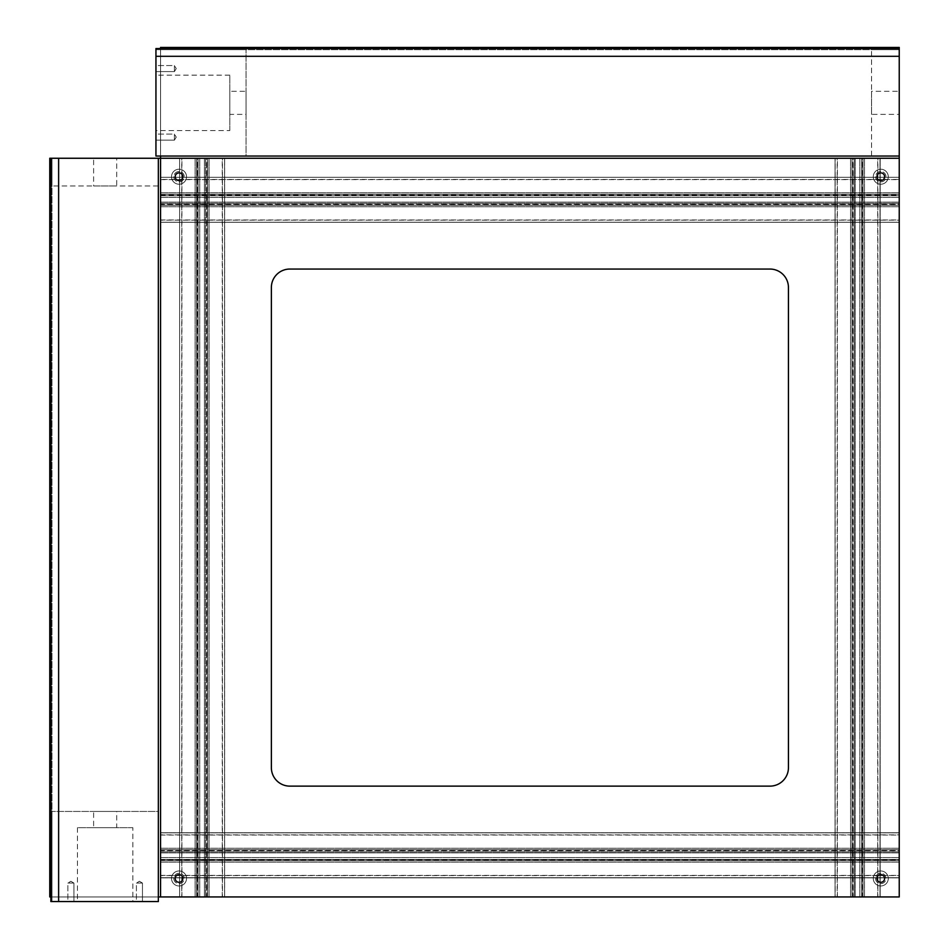 <?xml version="1.0" encoding="UTF-8"?>
<svg xmlns="http://www.w3.org/2000/svg" width="949" height="949" viewBox="0 0 949 949"><rect width="100%" height="100%" fill="white"/><g stroke="black" fill="none" stroke-linecap="round" stroke-linejoin="round"><path stroke-width="0.71" stroke-dasharray="4.75 3.56" d="M181.745 158.258L199.753 158.258L181.745 158.258L181.745 896.935L197.629 896.935L197.629 158.258M197.629 896.935L195.126 896.935L196.609 896.935L196.609 158.258L199.753 158.258L195.126 158.258L196.609 158.258L196.609 896.935L199.753 896.935L199.753 158.258L199.753 896.935L197.439 896.935L197.439 158.258M197.439 896.935L179.622 896.935L179.622 158.258L899.237 158.258L160.559 158.258L179.622 158.258L179.622 896.935L181.745 896.935M181.923 896.935L181.923 158.258M195.126 896.935L195.126 158.258L195.126 896.935M199.753 896.935L199.753 158.258L199.753 896.935M222.446 158.258L204.438 158.258L222.446 158.258L222.446 896.935L206.562 896.935L206.562 158.258M206.562 896.935L209.053 896.935L207.582 896.935L207.582 158.258L204.438 158.258L209.053 158.258L207.582 158.258L207.582 896.935L204.438 896.935L204.438 158.258L204.438 896.935L206.74 896.935L206.74 158.258M206.74 896.935L224.569 896.935L224.569 158.258L224.569 896.935L222.446 896.935M222.256 896.935L222.256 158.258M209.053 896.935L209.053 158.258L209.053 896.935M204.438 896.935L204.438 158.258L204.438 896.935M73.915 901.55L67.854 901.55L67.854 883.08L73.915 883.08L73.915 901.55L67.854 901.55L67.854 883.08L70.89 881.265L73.915 883.08L67.854 883.08L73.915 883.08L73.915 901.55L67.854 901.55L73.915 901.55M142.469 901.55L136.407 901.55L136.407 883.08L142.469 883.08L142.469 901.55L136.407 901.55L136.407 883.08L139.432 881.265L142.469 883.08L136.407 883.08L142.469 883.08L142.469 901.55L136.407 901.55L142.469 901.55M73.915 883.08L67.854 883.08L70.89 881.265L73.915 883.08M142.469 883.08L136.407 883.08L139.432 881.265L142.469 883.08M132.86 901.55L77.462 901.55L77.462 827.682L132.86 827.682L132.86 901.55L77.462 901.55M116.703 827.682L93.619 827.682L93.619 811.431L116.703 811.431L116.703 827.682L93.619 827.682M116.703 811.431L93.619 811.431M132.86 827.682L77.462 827.682M50.866 158.258L50.866 901.55L51.97 901.55L51.97 158.258L51.97 901.55L158.341 901.55L158.341 811.431L51.97 811.431L158.341 811.431L158.341 901.55L51.97 901.55L51.97 811.431L51.97 901.55L158.341 901.55L158.341 158.258L158.341 185.957L51.97 185.957L158.341 185.957L158.341 158.258L51.97 158.258L51.97 185.957L51.97 158.258L158.341 158.258L50.866 158.258L158.341 158.258M116.703 158.258L93.619 158.258L93.619 185.957L116.703 185.957L116.703 158.258L93.619 158.258M116.703 185.957L93.619 185.957M173.833 878.466A5.184 5.184 0 0 0 179.029 883.661A5.184 5.184 0 0 0 184.213 878.466A5.184 5.184 0 0 0 179.029 873.282A5.184 5.184 0 0 0 173.833 878.466A5.184 5.184 0 0 0 179.029 883.661A5.184 5.184 0 0 0 184.213 878.466A5.184 5.184 0 0 0 179.029 873.282A5.184 5.184 0 0 0 173.833 878.466M186.526 878.466A7.497 7.497 0 0 1 179.029 885.963A7.497 7.497 0 0 1 171.532 878.466A7.497 7.497 0 0 0 179.029 885.963A7.497 7.497 0 0 0 186.526 878.466A7.497 7.497 0 0 0 179.029 870.968A7.497 7.497 0 0 0 171.532 878.466A7.497 7.497 0 0 1 179.029 870.968A7.497 7.497 0 0 1 186.526 878.466M875.583 176.716A5.184 5.184 0 0 0 880.779 181.911A5.184 5.184 0 0 0 885.963 176.716A5.184 5.184 0 0 0 880.779 171.532A5.184 5.184 0 0 0 875.583 176.716A5.184 5.184 0 0 0 880.779 181.911A5.184 5.184 0 0 0 885.963 176.716A5.184 5.184 0 0 0 880.779 171.532A5.184 5.184 0 0 0 875.583 176.716M888.276 176.716A7.497 7.497 0 0 1 880.779 184.213A7.497 7.497 0 0 1 873.282 176.716A7.497 7.497 0 0 0 880.779 184.213A7.497 7.497 0 0 0 888.276 176.716A7.497 7.497 0 0 0 880.779 169.219A7.497 7.497 0 0 0 873.282 176.716A7.497 7.497 0 0 1 880.779 169.219A7.497 7.497 0 0 1 888.276 176.716M875.583 878.466A5.184 5.184 0 0 0 880.779 883.661A5.184 5.184 0 0 0 885.963 878.466A5.184 5.184 0 0 0 880.779 873.282A5.184 5.184 0 0 0 875.583 878.466A5.184 5.184 0 0 0 880.779 883.661A5.184 5.184 0 0 0 885.963 878.466A5.184 5.184 0 0 0 880.779 873.282A5.184 5.184 0 0 0 875.583 878.466M888.276 878.466A7.497 7.497 0 0 1 880.779 885.963A7.497 7.497 0 0 1 873.282 878.466A7.497 7.497 0 0 0 880.779 885.963A7.497 7.497 0 0 0 888.276 878.466A7.497 7.497 0 0 0 880.779 870.968A7.497 7.497 0 0 0 873.282 878.466A7.497 7.497 0 0 1 880.779 870.968A7.497 7.497 0 0 1 888.276 878.466M173.833 176.716A5.184 5.184 0 0 0 179.029 181.911A5.184 5.184 0 0 0 184.213 176.716A5.184 5.184 0 0 0 179.029 171.532A5.184 5.184 0 0 0 173.833 176.716A5.184 5.184 0 0 0 179.029 181.911A5.184 5.184 0 0 0 184.213 176.716A5.184 5.184 0 0 0 179.029 171.532A5.184 5.184 0 0 0 173.833 176.716M186.526 176.716A7.497 7.497 0 0 1 179.029 184.213A7.497 7.497 0 0 1 171.532 176.716A7.497 7.497 0 0 0 179.029 184.213A7.497 7.497 0 0 0 186.526 176.716A7.497 7.497 0 0 0 179.029 169.219A7.497 7.497 0 0 0 171.532 176.716A7.497 7.497 0 0 1 179.029 169.219A7.497 7.497 0 0 1 186.526 176.716M271.367 287.523A18.47 18.47 0 0 1 276.776 274.463A18.47 18.47 0 0 0 271.367 287.523L271.367 767.67A18.47 18.47 0 0 0 276.776 780.719A18.47 18.47 0 0 1 271.367 767.67L271.367 287.523A18.47 18.47 0 0 1 289.825 269.053L769.971 269.053A18.47 18.47 0 0 1 783.032 274.463A18.47 18.47 0 0 0 769.971 269.053L289.825 269.053A18.47 18.47 0 0 0 276.776 274.463A18.47 18.47 0 0 1 289.825 269.053L769.971 269.053A18.47 18.47 0 0 1 788.441 287.523A18.47 18.47 0 0 0 783.032 274.463A18.47 18.47 0 0 1 788.441 287.523L788.441 767.67A18.47 18.47 0 0 1 783.032 780.719A18.47 18.47 0 0 0 788.441 767.67L788.441 287.523A18.47 18.47 0 0 0 783.032 274.463A18.47 18.47 0 0 1 788.441 287.523L788.441 767.67A18.47 18.47 0 0 1 769.971 786.128L289.825 786.128A18.47 18.47 0 0 1 271.367 767.67A18.47 18.47 0 0 0 276.776 780.719A18.47 18.47 0 0 1 271.367 767.67L271.367 287.523A18.47 18.47 0 0 1 289.825 269.053A18.47 18.47 0 0 0 276.776 274.463A18.47 18.47 0 0 1 289.825 269.053A18.47 18.47 0 0 0 271.367 287.523L271.367 767.67A18.47 18.47 0 0 0 276.776 780.719A18.47 18.47 0 0 1 271.367 767.67L271.367 287.523M276.776 780.719A18.47 18.47 0 0 0 289.825 786.128L769.971 786.128A18.47 18.47 0 0 0 788.441 767.67L788.441 287.523L788.441 767.67A18.47 18.47 0 0 1 769.971 786.128L289.825 786.128A18.47 18.47 0 0 1 276.776 780.719A18.47 18.47 0 0 0 289.825 786.128L769.971 786.128A18.47 18.47 0 0 0 783.032 780.719A18.47 18.47 0 0 1 769.971 786.128L289.825 786.128L769.971 786.128A18.47 18.47 0 0 0 788.441 767.67L788.441 287.523A18.47 18.47 0 0 0 769.971 269.053L289.825 269.053L769.971 269.053A18.47 18.47 0 0 1 788.441 287.523L788.441 767.67M160.559 179.432L160.559 896.935L899.237 896.935L49.763 896.935L49.763 158.258L899.237 158.258L160.559 158.258L899.237 158.258L899.237 896.935L899.237 158.258L899.237 896.935L854.183 896.935L854.183 158.258L854.183 896.935L835.156 896.935L835.156 158.258L835.156 896.935L224.64 896.935L224.64 158.258L224.64 896.935L205.625 896.935L205.625 158.258L205.625 896.935L160.559 896.935L160.559 158.258L160.559 177.309L899.237 177.309L160.559 177.309L160.559 179.432L899.237 179.432M160.559 896.935L899.237 896.935L160.559 896.935L160.559 158.258L160.559 896.935L160.559 158.258L899.237 158.258L899.237 896.935L899.237 47.45L160.559 47.45L160.559 896.935L160.559 158.258L899.237 158.258M158.341 896.935L50.866 896.935M182.849 878.466A3.82 3.82 0 0 1 179.029 882.285A3.82 3.82 0 0 1 175.209 878.466A3.82 3.82 0 0 0 179.029 882.285A3.82 3.82 0 0 0 182.849 878.466A3.82 3.82 0 0 0 179.029 874.646A3.82 3.82 0 0 0 175.209 878.466A3.82 3.82 0 0 1 179.029 874.646A3.82 3.82 0 0 1 182.849 878.466M884.598 878.466A3.82 3.82 0 0 1 880.779 882.285A3.82 3.82 0 0 1 876.947 878.466A3.82 3.82 0 0 0 880.779 882.285A3.82 3.82 0 0 0 884.598 878.466A3.82 3.82 0 0 0 880.779 874.646A3.82 3.82 0 0 0 876.947 878.466A3.82 3.82 0 0 1 880.779 874.646A3.82 3.82 0 0 1 884.598 878.466M182.849 176.716A3.82 3.82 0 0 1 179.029 180.547A3.82 3.82 0 0 1 175.209 176.716A3.82 3.82 0 0 0 179.029 180.547A3.82 3.82 0 0 0 182.849 176.716A3.82 3.82 0 0 0 179.029 172.896A3.82 3.82 0 0 0 175.209 176.716A3.82 3.82 0 0 1 179.029 172.896A3.82 3.82 0 0 1 182.849 176.716M884.598 176.716A3.82 3.82 0 0 1 880.779 180.547A3.82 3.82 0 0 1 876.947 176.716A3.82 3.82 0 0 0 880.779 180.547A3.82 3.82 0 0 0 884.598 176.716A3.82 3.82 0 0 0 880.779 172.896A3.82 3.82 0 0 0 876.947 176.716A3.82 3.82 0 0 1 880.779 172.896A3.82 3.82 0 0 1 884.598 176.716M179.622 896.935L179.622 158.258L179.622 896.935M198.08 896.935L198.08 158.258L198.08 896.935M861.716 896.935L861.716 158.258L861.716 896.935M880.186 896.935L880.186 158.258L880.186 896.935M837.172 158.258L855.179 158.258L837.172 158.258L837.172 896.935L853.056 896.935L853.056 158.258M853.056 896.935L850.565 896.935L852.036 896.935L852.036 158.258L855.179 158.258L850.565 158.258L852.036 158.258L852.036 896.935L855.179 896.935L855.179 158.258L855.179 896.935L852.878 896.935L852.878 158.258M852.878 896.935L835.049 896.935L835.049 158.258L835.049 896.935L837.172 896.935M837.362 896.935L837.362 158.258M850.565 896.935L850.565 158.258L850.565 896.935M855.179 896.935L855.179 158.258L855.179 896.935M877.872 158.258L859.865 158.258L877.872 158.258L877.872 896.935L861.989 896.935L861.989 158.258M861.989 896.935L864.492 896.935L863.009 896.935L863.009 158.258L859.865 158.258L864.492 158.258L863.009 158.258L863.009 896.935L859.865 896.935L859.865 158.258L859.865 896.935L862.178 896.935L862.178 158.258M862.178 896.935L879.996 896.935L879.996 158.258L879.996 896.935L877.872 896.935M877.695 896.935L877.695 158.258M864.492 896.935L864.492 158.258L864.492 896.935M859.865 896.935L859.865 158.258L859.865 896.935M899.237 194.296L899.237 197.439L899.237 192.825L899.237 194.296L160.559 194.296L899.237 194.296M160.559 179.622L899.237 179.622M160.559 195.126L899.237 195.126M160.559 197.439L899.237 197.439L160.559 197.439M160.559 192.825L899.237 192.825L160.559 192.825M160.559 195.316L899.237 195.316M899.237 220.132L899.237 202.125L899.237 220.132L160.559 220.132L160.559 204.249L899.237 204.249M160.559 204.249L160.559 206.74L160.559 205.269L899.237 205.269L899.237 202.125L899.237 206.74L899.237 205.269L160.559 205.269L160.559 202.125L899.237 202.125L160.559 202.125L160.559 204.438L899.237 204.438M160.559 204.438L160.559 222.256L899.237 222.256L160.559 222.256L160.559 220.132M160.559 219.954L899.237 219.954M160.559 206.74L899.237 206.74L160.559 206.74M160.559 202.125L899.237 202.125L160.559 202.125M155.944 71.602L155.944 65.552L174.414 65.552L174.414 71.602L155.944 71.602L155.944 65.552L174.414 65.552L176.229 68.577L174.414 71.602L174.414 65.552L174.414 71.602L155.944 71.602L155.944 65.552L155.944 71.602M155.944 140.155L155.944 134.094L174.414 134.094L174.414 140.155L155.944 140.155L155.944 134.094L174.414 134.094L176.229 137.13L174.414 140.155L174.414 134.094L174.414 140.155L155.944 140.155L155.944 134.094L155.944 140.155M174.414 71.602L174.414 65.552L176.229 68.577L174.414 71.602M174.414 140.155L174.414 134.094L176.229 137.13L174.414 140.155M155.944 130.547L155.944 75.149L229.812 75.149L229.812 130.547L155.944 130.547L155.944 75.149M229.812 114.39L229.812 91.306L246.064 91.306L246.064 114.39L229.812 114.39L229.812 91.306M246.064 114.39L246.064 91.306M229.812 130.547L229.812 75.149M899.237 48.553L155.944 48.553L155.944 49.668L899.237 49.668L155.944 49.668L155.944 156.039L246.064 156.039L246.064 49.668L246.064 156.039L155.944 156.039L155.944 49.668L246.064 49.668L155.944 49.668L155.944 156.039L899.237 156.039L871.538 156.039L871.538 49.668L871.538 156.039L899.237 156.039L899.237 49.668L871.538 49.668L899.237 49.668L899.237 156.039L899.237 48.553L899.237 156.039M899.237 114.39L899.237 91.306L871.538 91.306L871.538 114.39L899.237 114.39L899.237 91.306M871.538 114.39L871.538 91.306M179.029 172.896A3.82 3.82 0 0 0 175.209 176.716A3.82 3.82 0 0 0 179.029 180.547A3.82 3.82 0 0 0 182.849 176.716A3.82 3.82 0 0 0 179.029 172.896M179.029 874.646A3.82 3.82 0 0 0 175.209 878.466A3.82 3.82 0 0 0 179.029 882.285A3.82 3.82 0 0 0 182.849 878.466A3.82 3.82 0 0 0 179.029 874.646M880.779 172.896A3.82 3.82 0 0 0 876.947 176.716A3.82 3.82 0 0 0 880.779 180.547A3.82 3.82 0 0 0 884.598 176.716A3.82 3.82 0 0 0 880.779 172.896M880.779 874.646A3.82 3.82 0 0 0 876.947 878.466A3.82 3.82 0 0 0 880.779 882.285A3.82 3.82 0 0 0 884.598 878.466A3.82 3.82 0 0 0 880.779 874.646M769.971 269.053L289.825 269.053L769.971 269.053A18.47 18.47 0 0 1 783.032 274.463M160.559 177.309L899.237 177.309L160.559 177.309M160.559 195.779L899.237 195.779L160.559 195.779M160.559 859.403L899.237 859.403L160.559 859.403M160.559 877.872L899.237 877.872L160.559 877.872M899.237 834.871L899.237 852.878L899.237 834.871L160.559 834.871L160.559 850.743L899.237 850.743M160.559 850.743L160.559 848.252L160.559 849.735L899.237 849.735L899.237 852.878L899.237 848.252L899.237 849.735L160.559 849.735L160.559 852.878L899.237 852.878L160.559 852.878L160.559 850.565L899.237 850.565M160.559 850.565L160.559 832.748L899.237 832.748L160.559 832.748L160.559 834.871M160.559 835.049L899.237 835.049M160.559 848.252L899.237 848.252L160.559 848.252M160.559 852.878L899.237 852.878L160.559 852.878M899.237 875.571L899.237 857.564L899.237 875.571L160.559 875.571L160.559 859.687L899.237 859.687M160.559 859.687L160.559 862.178L160.559 860.696L899.237 860.696L899.237 857.564L899.237 862.178L899.237 860.696L160.559 860.696L160.559 857.564L899.237 857.564L160.559 857.564L160.559 859.865L899.237 859.865M160.559 859.865L160.559 877.695L899.237 877.695L160.559 877.695L160.559 875.571M160.559 875.381L899.237 875.381M160.559 862.178L899.237 862.178L160.559 862.178M160.559 857.564L899.237 857.564L160.559 857.564M179.029 171.532A5.184 5.184 0 0 0 173.833 176.716A5.184 5.184 0 0 0 179.029 181.911A5.184 5.184 0 0 0 184.213 176.716A5.184 5.184 0 0 0 179.029 171.532A5.184 5.184 0 0 0 173.833 176.716A5.184 5.184 0 0 0 179.029 181.911A5.184 5.184 0 0 0 184.213 176.716A5.184 5.184 0 0 0 179.029 171.532M179.029 184.213A7.497 7.497 0 0 1 171.532 176.716A7.497 7.497 0 0 1 179.029 169.219A7.497 7.497 0 0 0 171.532 176.716A7.497 7.497 0 0 0 179.029 184.213A7.497 7.497 0 0 0 186.526 176.716A7.497 7.497 0 0 0 179.029 169.219A7.497 7.497 0 0 1 186.526 176.716A7.497 7.497 0 0 1 179.029 184.213M880.779 873.282A5.184 5.184 0 0 0 875.583 878.466A5.184 5.184 0 0 0 880.779 883.661A5.184 5.184 0 0 0 885.963 878.466A5.184 5.184 0 0 0 880.779 873.282A5.184 5.184 0 0 0 875.583 878.466A5.184 5.184 0 0 0 880.779 883.661A5.184 5.184 0 0 0 885.963 878.466A5.184 5.184 0 0 0 880.779 873.282M880.779 885.963A7.497 7.497 0 0 1 873.282 878.466A7.497 7.497 0 0 1 880.779 870.968A7.497 7.497 0 0 0 873.282 878.466A7.497 7.497 0 0 0 880.779 885.963A7.497 7.497 0 0 0 888.276 878.466A7.497 7.497 0 0 0 880.779 870.968A7.497 7.497 0 0 1 888.276 878.466A7.497 7.497 0 0 1 880.779 885.963M179.029 873.282A5.184 5.184 0 0 0 173.833 878.466A5.184 5.184 0 0 0 179.029 883.661A5.184 5.184 0 0 0 184.213 878.466A5.184 5.184 0 0 0 179.029 873.282A5.184 5.184 0 0 0 173.833 878.466A5.184 5.184 0 0 0 179.029 883.661A5.184 5.184 0 0 0 184.213 878.466A5.184 5.184 0 0 0 179.029 873.282M179.029 885.963A7.497 7.497 0 0 1 171.532 878.466A7.497 7.497 0 0 1 179.029 870.968A7.497 7.497 0 0 0 171.532 878.466A7.497 7.497 0 0 0 179.029 885.963A7.497 7.497 0 0 0 186.526 878.466A7.497 7.497 0 0 0 179.029 870.968A7.497 7.497 0 0 1 186.526 878.466A7.497 7.497 0 0 1 179.029 885.963M880.779 171.532A5.184 5.184 0 0 0 875.583 176.716A5.184 5.184 0 0 0 880.779 181.911A5.184 5.184 0 0 0 885.963 176.716A5.184 5.184 0 0 0 880.779 171.532A5.184 5.184 0 0 0 875.583 176.716A5.184 5.184 0 0 0 880.779 181.911A5.184 5.184 0 0 0 885.963 176.716A5.184 5.184 0 0 0 880.779 171.532M880.779 184.213A7.497 7.497 0 0 1 873.282 176.716A7.497 7.497 0 0 1 880.779 169.219A7.497 7.497 0 0 0 873.282 176.716A7.497 7.497 0 0 0 880.779 184.213A7.497 7.497 0 0 0 888.276 176.716A7.497 7.497 0 0 0 880.779 169.219A7.497 7.497 0 0 1 888.276 176.716A7.497 7.497 0 0 1 880.779 184.213M289.825 786.128L769.971 786.128M160.559 851.87L899.237 851.87L160.559 851.87M160.559 832.854L899.237 832.854L160.559 832.854M160.559 222.327L899.237 222.327L160.559 222.327M160.559 203.311L899.237 203.311L160.559 203.311M160.559 156.039L160.559 48.553M58.624 185.957L58.624 811.431M871.538 56.311L246.064 56.311"/><path stroke-width="1.42" d="M50.866 158.258L50.866 901.55L158.341 901.55L158.341 158.258L49.763 158.258L49.763 896.935L50.866 896.935M769.971 269.053L289.825 269.053A18.47 18.47 0 0 0 271.367 287.523L271.367 767.67A18.47 18.47 0 0 0 289.825 786.128A18.47 18.47 0 0 1 276.776 780.719A18.47 18.47 0 0 0 289.825 786.128L769.971 786.128A18.47 18.47 0 0 0 788.441 767.67L788.441 287.523A18.47 18.47 0 0 0 769.971 269.053A18.47 18.47 0 0 1 783.032 274.463M158.341 896.935L160.559 896.935L160.559 158.258L158.341 158.258M899.237 48.553L155.944 48.553L155.944 156.039L899.237 156.039L899.237 47.45L160.559 47.45L160.559 48.553M179.029 180.547A3.82 3.82 0 0 1 175.209 176.716A3.82 3.82 0 0 1 179.029 172.896A3.82 3.82 0 0 1 182.849 176.716A3.82 3.82 0 0 1 179.029 180.547M179.029 882.285A3.82 3.82 0 0 1 175.209 878.466A3.82 3.82 0 0 1 179.029 874.646A3.82 3.82 0 0 1 182.849 878.466A3.82 3.82 0 0 1 179.029 882.285M880.779 180.547A3.82 3.82 0 0 1 876.947 176.716A3.82 3.82 0 0 1 880.779 172.896A3.82 3.82 0 0 1 884.598 176.716A3.82 3.82 0 0 1 880.779 180.547M880.779 882.285A3.82 3.82 0 0 1 876.947 878.466A3.82 3.82 0 0 1 880.779 874.646A3.82 3.82 0 0 1 884.598 878.466A3.82 3.82 0 0 1 880.779 882.285M276.776 274.463A18.47 18.47 0 0 0 271.367 287.523A18.47 18.47 0 0 1 276.776 274.463M769.971 786.128A18.47 18.47 0 0 0 788.441 767.67M160.559 896.935L899.237 896.935L899.237 156.039M160.559 156.039L160.559 158.258L899.237 158.258M276.776 780.719A18.47 18.47 0 0 0 289.825 786.128M58.624 901.55L58.624 158.258M155.944 56.311L899.237 56.311"/></g></svg>

